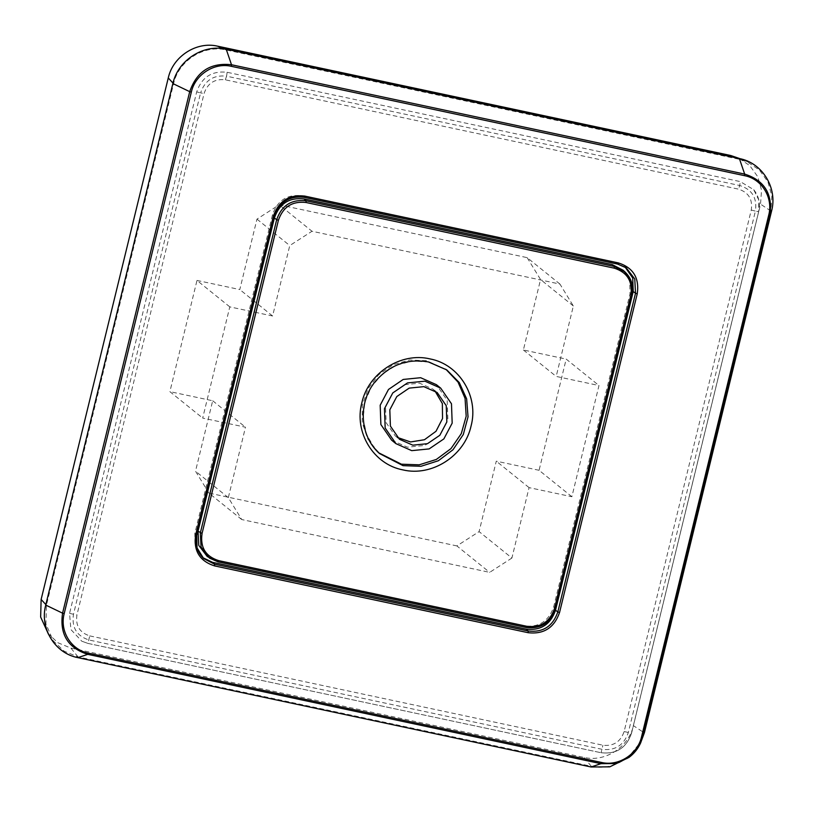 <?xml version="1.0" encoding="UTF-8"?>
<svg xmlns="http://www.w3.org/2000/svg" width="813" height="813" viewBox="0 0 813 813"><rect width="100%" height="100%" fill="white"/><g stroke="black" fill="none" stroke-linecap="round" stroke-linejoin="round"><path stroke-width="0.61" stroke-dasharray="4.07 3.05" d="M434.955 390.921L432.872 389.071L419.569 383.187L404.894 384.661L392.527 393.075L385.525 406.368L386.114 422.658L395.179 435.829L397.394 437.435M391.653 440.209L407.425 447.18L424.853 445.443L439.569 435.433L447.882 419.66L447.18 400.331L436.408 384.681M445.951 369.356L426.642 360.708L409.569 359.966L392.964 364.834L378.604 374.773L368.025 388.736L362.364 405.23L362.202 422.486L367.578 438.674L378.756 452.831M207.295 556.57L215.892 560.309L524.07 625.969C538.826 627.616 548.684 621.264 553.663 606.925L630.014 293.727L629.75 280.922L623.124 270.221M625.136 267.101L615.512 262.569L301.908 195.75C287.253 194.124 277.467 200.425 272.528 214.673L194.835 533.369L195.1 546.102L202.711 557.616M627.016 758.885L641.599 740.806M643.713 732.483L770.836 210.974L771.893 196.085L767.929 181.878L759.403 170.019L747.31 161.889L739.21 159.277L226.044 49.949C203.717 44.573 178.565 60.762 173.576 83.719L46.443 605.228L45.935 623.906L53.221 640.807L64.136 651.162L78.078 656.924L591.244 766.263C613.571 771.628 638.723 755.44 643.713 732.483L633.408 725.653L760.541 204.144L761.527 190.13L757.797 176.777L749.779 165.618L738.397 157.976M47.5 632.931L57.764 642.677L70.883 648.093L584.049 757.431C605.055 762.482 628.713 747.259 633.408 725.653M511.905 558.043L489.67 572.362L241.725 519.537L228.321 497.627L245.485 427.201L202.681 418.075L229.794 306.877L272.599 315.993L289.763 245.567L311.999 231.258L559.944 284.083L573.348 305.983L556.183 376.419L598.988 385.535L571.874 496.733L529.07 487.617L511.905 558.043L479.101 531.611L456.865 545.919L489.67 572.362M241.725 519.537L208.921 493.095L456.865 545.919M571.874 496.733L539.08 470.3L566.183 359.092L598.988 385.535M559.944 284.083L527.149 257.64L279.194 204.815L311.999 231.258M229.794 306.877L196.99 280.434L169.887 391.642L202.681 418.075M539.08 470.3L496.276 461.174L479.101 531.611M208.921 493.095L195.516 471.184L212.691 400.758L169.887 391.642M196.99 280.434L239.794 289.56L256.969 219.124L279.194 204.815M527.149 257.64L540.554 279.54L523.379 349.976L566.183 359.092M228.321 497.627L195.516 471.184M523.379 349.976L556.183 376.419M529.07 487.617L496.276 461.174M256.969 219.124L289.763 245.567M573.348 305.983L540.554 279.54M212.691 400.758L245.485 427.201M272.599 315.993L239.794 289.56M89.745 635.888L602.911 745.216C613.49 746.395 620.573 741.842 624.13 731.558L751.263 210.039C752.818 199.327 748.549 192.356 738.468 189.134L225.303 79.806C214.723 78.627 207.65 83.18 204.083 93.465L76.95 614.974C75.396 625.695 79.664 632.656 89.745 635.888L87.916 643.398L601.112 752.747L87.946 643.408L81.767 641.193L70.904 629.536L69.552 613.398L196.685 91.889C201.807 77.133 211.949 70.599 227.142 72.286L740.297 181.614L753.742 189.703L758.783 199.978L758.661 211.624L631.528 733.133C626.417 747.889 616.264 754.423 601.081 752.736L602.911 745.216M374.62 448.37L366.541 434.416L363.167 418.482L364.844 402.1L371.399 386.836L382.201 374.163L396.216 365.281L412.1 361.063L428.502 361.937M631.935 295.475L630.014 293.727M524.07 625.969L526.296 627.524M555.584 608.673L553.663 606.925M215.892 560.309L218.118 561.864M272.528 214.673L274.448 216.41M304.133 197.305L301.908 195.75M615.512 262.569L617.738 264.113M196.756 535.117L194.835 533.369M770.836 210.974L760.541 204.144M735.948 157.824L739.21 159.277M223.25 48.699L226.044 49.949M591.244 766.263L584.049 757.431M78.078 656.924L70.883 648.093M46.443 605.228L45.853 604.587M173.576 83.719L172.986 83.078M753.742 189.703C758.844 196.146 760.49 203.474 758.692 211.675L755.409 211.116L628.286 732.635C623.917 745.226 615.248 750.806 602.291 749.362L89.125 640.034C76.778 636.081 71.554 627.545 73.455 614.415L200.577 92.906L196.685 91.889M69.552 613.398L76.95 614.974M624.13 731.558L631.559 733.184C626.467 747.909 616.325 754.434 601.112 752.747M751.263 210.039L755.409 211.116C757.31 197.996 752.086 189.459 739.739 185.506L740.297 181.614M227.142 72.286L226.573 76.178L739.739 185.506L738.468 189.134M225.303 79.806L226.573 76.178C213.616 74.735 204.947 80.314 200.577 92.906L204.083 93.465M432.872 389.071L436.967 392.364M395.189 435.819L399.213 439.071M377.913 452.069L379.468 453.512M445.087 368.736L446.825 369.956M624.038 266.288L626.254 267.843M201.675 556.722L203.667 558.551M740.074 158.708L747.31 161.889M48.567 634.404L53.221 640.807M87.946 643.408L81.767 641.183M758.692 211.675L631.559 733.194"/><path stroke-width="1.22" d="M389.813 409.833L396.815 396.541L409.193 388.116L423.868 386.653L437.17 392.527L446.246 405.697L446.835 421.977L439.833 435.28L427.455 443.695L412.791 445.168L399.478 439.284L390.403 426.124L389.813 409.833M397.394 437.435L410.535 441.947L424.457 439.731L436.002 431.286L442.536 418.522L442.353 403.573L434.955 390.921M440.707 388.147L424.925 381.175L407.496 382.913L392.781 392.923L384.468 408.695L385.169 428.024L395.951 443.664L411.724 450.646L429.152 448.908L443.868 438.898L452.18 423.126L451.479 403.787L440.707 388.147L436.408 384.681L420.636 377.71L403.207 379.447L388.492 389.457L380.179 405.23L380.88 424.559L391.653 440.209L395.941 443.674M378.756 452.831L401.419 464.193L419.183 464.833L436.357 459.436L450.961 448.624L461.296 433.634L466.184 416.205L465.056 398.329L458.034 382.09L445.951 369.356M429.975 358.899C400.982 351.917 368.319 372.943 361.846 402.76C353.868 432.262 373.553 464.436 402.923 469.894C431.916 476.875 464.579 455.849 471.062 426.032C479.04 396.541 459.345 364.356 429.975 358.899M306.013 202.488C292.253 200.953 283.056 206.878 278.412 220.252L202.061 533.45C200.049 547.383 205.587 556.448 218.707 560.645L526.885 626.305C540.645 627.839 549.852 621.915 554.486 608.541L630.837 295.343C632.86 281.41 627.311 272.345 614.201 268.148L306.013 202.488L306.064 200.791C291.41 199.165 281.623 205.465 276.684 219.703L278.412 220.252M202.061 533.45L198.047 531.163L274.398 217.965C279.367 203.626 289.235 197.274 303.991 198.921L612.169 264.581L623.124 270.221L625.116 272.06L614.242 266.451L306.064 200.791L303.991 198.921M198.047 531.163L198.789 545.421L207.295 556.57L218.047 561.844L526.224 627.504C540.879 629.13 550.665 622.829 555.604 608.591L631.955 295.393L631.691 282.68L625.116 272.06C631.61 278.463 633.906 286.267 631.986 295.444L630.837 295.343M202.711 557.616L212.549 562.322L526.153 629.14C540.808 630.766 550.594 624.465 555.533 610.217L633.225 291.521L632.717 277.995L625.136 267.101M212.549 562.322L214.622 564.202L203.667 558.551C197.173 552.159 194.886 544.334 196.807 535.086L274.469 216.339L273.351 216.278C278.625 201.075 289.082 194.348 304.723 196.085L304.103 197.305C289.367 195.659 279.499 202.02 274.499 216.39L274.469 216.339C279.448 202 289.306 195.648 304.062 197.285L617.697 264.113L618.327 262.904L304.723 196.085M617.738 264.113L626.254 267.843L634.77 278.991L635.512 293.259L637.24 293.808C639.536 277.975 633.225 267.67 618.327 262.904M555.533 610.217L557.82 611.965C552.84 626.305 542.972 632.656 528.226 631.01L528.176 632.707C543.816 634.445 554.273 627.717 559.547 612.514L637.24 293.808M196.776 535.035L195.659 534.984C193.372 550.818 199.673 561.122 214.571 565.899L528.176 632.707M601.508 762.462C618.622 766.547 637.738 754.23 641.589 736.659L768.722 215.15C773.397 197.772 761.852 178.901 744.556 175.669L231.39 66.331C214.276 62.245 195.171 74.562 191.309 92.133L64.186 613.642C59.512 631.051 71.046 649.882 88.343 653.134L601.508 762.462L600.939 763.671L591.061 766.984L609.791 766.842L629.099 757.33L615.604 763.559L600.939 763.671L87.774 654.343C67.916 647.991 59.512 634.262 62.571 613.165L64.186 613.642M641.589 736.659L642.737 736.771L640.522 743.173L644.424 732.635L771.557 211.126C777.787 187.996 762.401 162.854 739.383 158.555L226.217 49.217C203.484 43.77 177.966 60.192 172.864 83.566L45.731 605.075C39.491 628.215 54.878 653.347 77.896 657.646L591.061 766.984M740.074 158.708L730.775 155.517L217.62 46.178C196.614 41.128 172.956 56.361 168.261 77.957L41.128 599.466L40.65 617.037L48.567 634.404M428.502 361.937L446.825 369.956L459.284 382.577L466.642 398.848L468.034 416.866L463.298 434.518L452.993 449.752L438.309 460.768L420.982 466.286L403.035 465.656L379.468 453.512L374.62 448.37M614.201 268.148L614.242 266.451L612.169 264.581M554.486 608.541L555.635 608.642C550.696 622.87 540.909 629.16 526.265 627.524L526.885 626.305M218.707 560.645L218.077 561.864L209.52 558.135L201.065 547.058L200.333 532.901L276.684 219.703L274.398 217.965M559.547 612.514L557.82 611.965L635.512 293.259L633.225 291.521M214.571 565.899L214.622 564.202L528.226 631.01L526.153 629.14M203.667 558.551L197.051 547.881L196.756 535.117M273.351 216.278L195.659 534.984M644.424 732.635L642.737 736.771L769.86 215.262L768.722 215.15M640.522 743.173L629.099 757.33M88.343 653.134L87.774 654.343L77.896 657.646M191.309 92.133L189.703 91.656L62.571 613.165L45.731 605.075M172.864 83.566L189.703 91.656C196.726 71.392 210.658 62.428 231.502 64.745L231.39 66.331M744.556 175.669L744.667 174.084L231.502 64.745L226.217 49.217M739.383 158.555L744.667 174.084C764.525 180.425 772.919 194.155 769.86 215.262L771.557 211.126M730.775 155.517L735.948 157.824M217.62 46.178L223.25 48.699M46.443 605.228L41.128 599.466M173.576 83.719L168.261 77.957M379.468 453.512C359.62 436.144 357.659 402.405 375.454 381.317C389.864 364.813 407.516 358.35 428.421 361.937L446.825 369.956M631.986 295.444L555.635 608.642M526.265 627.524L218.077 561.864M304.103 197.305L617.697 264.113L626.254 267.843M196.807 535.086L274.499 216.39M628.652 757.665C634.018 753.742 638.053 748.743 640.746 742.665"/></g></svg>
